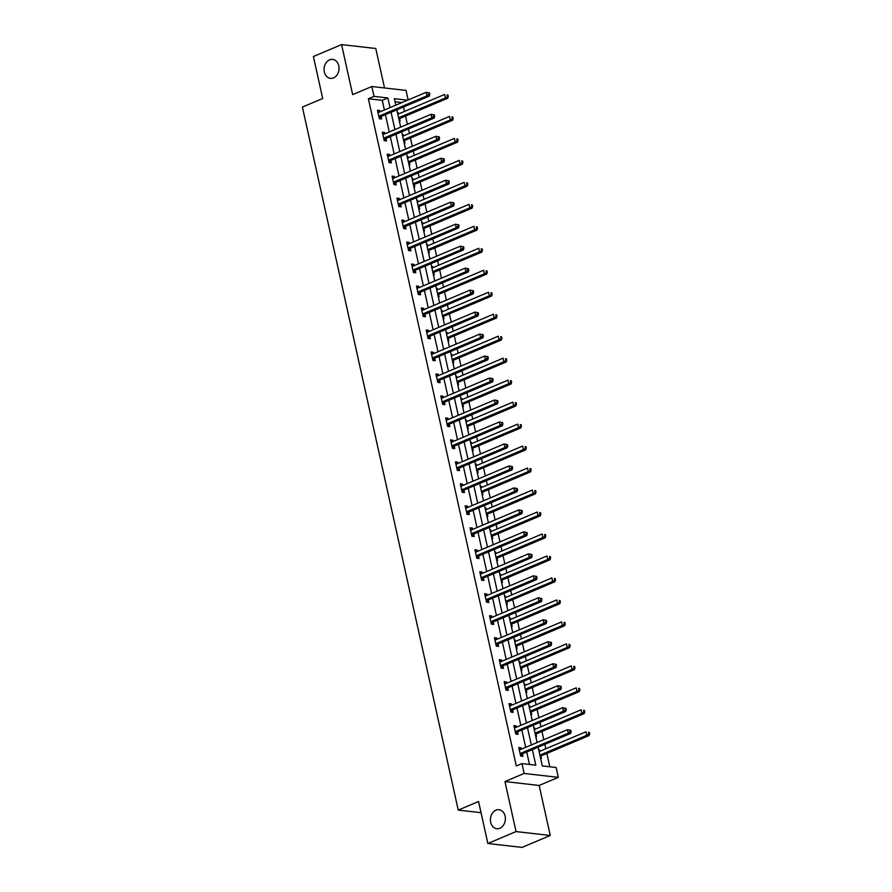 <?xml version="1.0" encoding="UTF-8"?>
<svg xmlns="http://www.w3.org/2000/svg" width="892" height="892" viewBox="0 0 892 892"><rect width="100%" height="100%" fill="white"/><g stroke="black" fill="none" stroke-linecap="round" stroke-linejoin="round"><path stroke-width="1.34" d="M495.896 810.204A9.544 7.459 96.5 0 1 498.985 809.735A9.544 7.459 96.5 0 1 505.374 818.087A9.544 7.459 96.5 0 1 499.899 828.233A9.544 7.459 96.5 0 1 496.811 828.701A9.544 7.459 96.5 0 1 490.422 820.35A9.544 7.459 96.5 0 1 495.896 810.204M329.549 59.853A9.544 7.459 96.5 0 1 332.638 59.396A9.544 7.459 96.5 0 1 339.027 67.747A9.544 7.459 96.5 0 1 333.552 77.894A9.544 7.459 96.5 0 1 330.464 78.351A9.544 7.459 96.5 0 1 324.075 70A9.544 7.459 96.5 0 1 329.549 59.853M538.132 747.184L542.28 765.916L556.14 767.499L558.325 777.367L524.139 773.453L521.943 763.597L535.813 765.18L532.368 749.626M539.158 785.462L504.961 781.559L516.055 831.578L487.857 843.497L522.054 847.4L550.252 835.481L539.158 785.462L558.325 777.367M384.53 87.962L375.777 48.502L341.58 44.6L352.675 94.619L371.841 86.513L406.038 90.415L408.157 99.949M549.818 766.774L546.852 753.417M545.826 748.767L544.845 744.341M543.808 739.691L541.979 731.44M540.953 726.79L539.972 722.364M538.935 717.714L537.107 709.463M536.081 704.814L535.1 700.387M534.063 695.727L532.234 687.487M531.208 682.826L530.227 678.411M529.19 673.75L527.362 665.51M526.336 660.849L525.355 656.434M524.318 651.773L522.5 643.533M521.463 638.873L520.482 634.457M519.445 629.797L517.628 621.557M516.591 616.896L515.609 612.481M514.572 607.82L512.755 599.58M511.718 594.919L510.737 590.504M509.7 585.843L507.882 577.603M506.846 572.943L505.864 568.516M504.827 563.867L503.01 555.616M501.973 550.966L500.992 546.54M499.966 541.89L498.137 533.639M497.1 528.989L496.119 524.563M495.093 519.913L493.265 511.662M492.228 507.013L491.247 502.586M490.221 497.937L488.392 489.686M487.355 485.036L486.374 480.61M485.348 475.949L483.52 467.709M482.483 463.048L481.502 458.633M480.476 453.972L478.647 445.732M477.61 441.072L476.629 436.656M475.603 431.996L473.775 423.756M472.738 419.095L471.757 414.68M470.731 410.019L468.902 401.779M467.865 397.118L466.884 392.703M465.858 388.042L464.03 379.802M462.993 375.142L462.011 370.726M460.986 366.066L459.157 357.826M458.12 353.165L457.139 348.739M456.113 344.089L454.284 335.838M453.248 331.188L452.266 326.762M451.24 322.112L449.412 313.861M448.375 309.212L447.394 304.785M446.368 300.136L444.539 291.885M443.502 287.235L442.521 282.809M441.495 278.159L439.667 269.908M438.63 265.259L437.649 260.832M436.623 256.171L434.794 247.931M433.757 243.271L432.776 238.855M431.75 234.195L429.922 225.955M428.885 221.294L427.904 216.879M426.878 212.218L425.049 203.978M424.012 199.317L423.031 194.902M422.005 190.241L420.177 182.001M419.14 177.341L418.158 172.925M417.133 168.265L415.304 160.025M414.267 155.364L413.286 150.949M412.26 146.288L410.432 138.048M409.395 133.387L408.413 128.961M407.388 124.311L405.559 116.06M404.522 111.411L403.541 106.984M516.055 831.578L550.252 835.481M487.857 843.497L478.558 801.507L458.254 810.092L302.399 107.085L322.703 98.499L313.393 56.519L341.58 44.6M458.254 810.092L481.033 812.69M401.913 102.58L395.045 101.799M397.419 112.504L398.256 112.604L398.557 113.931M399.293 120.955L400.129 121.056L399.627 118.781M402.292 134.48L403.128 134.581L403.429 135.907M404.165 142.943L405.001 143.032L404.5 140.758M407.165 156.468L408.001 156.557L408.302 157.884M409.038 164.92L409.874 165.009L409.372 162.734M412.037 178.445L412.873 178.534L413.174 179.872M413.91 186.896L414.747 186.985L414.245 184.711M416.91 200.421L417.746 200.51L418.047 201.848M418.783 208.873L419.619 208.962L419.117 206.688M421.782 222.398L422.618 222.487L422.92 223.825M423.655 230.85L424.492 230.95L423.99 228.664M426.655 244.375L427.491 244.475L427.792 245.802M428.528 252.826L429.364 252.927L428.862 250.641M431.527 266.351L432.364 266.452L432.665 267.778M433.4 274.803L434.237 274.903L433.735 272.618M436.4 288.328L437.236 288.428L437.537 289.755M438.273 296.78L439.109 296.88L438.608 294.594M441.272 310.305L442.109 310.405L442.41 311.732M443.146 318.756L443.982 318.857L443.48 316.571M446.145 332.281L446.981 332.382L447.282 333.708M448.018 340.733L448.854 340.833L448.353 338.559M451.017 354.258L451.854 354.358L452.155 355.685M452.891 362.721L453.727 362.81L453.225 360.535M455.89 376.246L456.726 376.335L457.027 377.662M457.763 384.697L458.6 384.787L458.098 382.512M460.763 398.222L461.599 398.311L461.9 399.649M462.636 406.674L463.472 406.763L462.97 404.489M465.635 420.199L466.471 420.288L466.772 421.626M467.508 428.651L468.345 428.74L467.843 426.465M470.508 442.176L471.344 442.265L471.645 443.603M472.381 450.627L473.217 450.728L472.715 448.442M475.38 464.152L476.216 464.253L476.518 465.579M477.253 472.604L478.09 472.704L477.588 470.418M480.253 486.129L481.089 486.229L481.39 487.556M482.126 494.581L482.962 494.681L482.46 492.395M485.125 508.106L485.962 508.206L486.252 509.533M486.999 516.557L487.835 516.658L487.333 514.372M489.998 530.082L490.834 530.183L491.124 531.509M491.871 538.534L492.707 538.634L492.206 536.348M494.87 552.059L495.707 552.159L495.997 553.486M496.744 560.51L497.58 560.611L497.078 558.336M499.743 574.035L500.579 574.136L500.869 575.463M501.616 582.498L502.452 582.587L501.951 580.313M504.616 596.023L505.452 596.112L505.742 597.439M506.489 604.475L507.325 604.564L506.823 602.29M509.488 618L510.324 618.089L510.614 619.427M511.361 626.452L512.198 626.541L511.696 624.266M514.361 639.977L515.197 640.066L515.487 641.404M516.234 648.428L517.07 648.517L516.568 646.243M519.233 661.953L520.069 662.042L520.359 663.38M521.106 670.405L521.943 670.505L521.441 668.219M524.106 683.93L524.942 684.03L525.232 685.357M525.979 692.382L526.815 692.482L526.313 690.196M528.978 705.907L529.815 706.007L530.104 707.334M530.851 714.358L531.688 714.459L531.186 712.173M533.851 727.883L534.687 727.983L534.977 729.31M535.724 736.335L536.56 736.435L536.059 734.149M538.723 749.86L539.56 749.96L539.85 751.287M540.597 758.312L541.433 758.412L540.931 756.126M384.396 109.995L382.255 100.339L368.385 98.756L516.312 765.972L521.943 763.597M529.48 764.455L526.726 752.001M525.689 747.351L521.853 730.024M520.817 725.374L516.981 708.047M515.944 703.398L512.108 686.071M511.071 681.41L507.236 664.094M506.199 659.433L502.363 642.117M501.326 637.457L497.491 620.141M496.454 615.48L492.618 598.164M491.581 593.503L487.746 576.187M486.709 571.527L482.873 554.211M481.836 549.55L478 532.223M476.964 527.573L473.128 510.246M472.091 505.597L468.255 488.27M467.218 483.62L463.383 466.293M462.357 461.632L458.51 444.316M457.485 439.656L453.638 422.34M452.612 417.679L448.765 400.363M447.739 395.702L443.893 378.386M442.867 373.726L439.02 356.41M437.994 351.749L434.148 334.433M433.122 329.772L429.275 312.445M428.249 307.796L424.402 290.469M423.377 285.819L419.53 268.492M418.504 263.842L414.657 246.515M413.632 241.855L409.785 224.539M408.759 219.878L404.912 202.562M403.886 197.901L400.04 180.585M399.014 175.925L395.167 158.609M394.141 153.948L390.295 136.632M389.269 131.971L385.422 114.655M380.07 111.823L379.78 110.485L377.461 110.229L379.334 118.681L381.653 118.948L381.14 116.662M384.943 133.8L384.653 132.473L382.333 132.206L384.207 140.657L386.526 140.925L386.013 138.639M389.815 155.777L389.525 154.45L387.206 154.182L389.079 162.634L391.398 162.901L390.886 160.616M394.688 177.753L394.387 176.426L392.079 176.159L393.952 184.611L396.271 184.878L395.758 182.592M399.56 199.73L399.259 198.403L396.951 198.135L398.824 206.587L401.144 206.855L400.631 204.569M404.433 221.707L404.132 220.38L401.824 220.112L403.697 228.564L406.016 228.831L405.503 226.557M409.305 243.683L409.004 242.356L406.696 242.089L408.569 250.552L410.889 250.808L410.376 248.534M414.178 265.671L413.877 264.333L411.569 264.077L413.442 272.528L415.75 272.785L415.248 270.51M419.05 287.648L418.749 286.31L416.441 286.053L418.315 294.505L420.623 294.761L420.121 292.487M423.923 309.624L423.622 308.286L421.314 308.03L423.187 316.482L425.495 316.738L424.993 314.463M428.796 331.601L428.495 330.263L426.186 330.007L428.06 338.458L430.368 338.726L429.866 336.44M433.668 353.578L433.367 352.251L431.059 351.983L432.932 360.435L435.24 360.702L434.738 358.417M438.541 375.554L438.24 374.227L435.932 373.96L437.805 382.412L440.113 382.679L439.611 380.393M443.413 397.531L443.112 396.204L440.804 395.937L442.677 404.388L444.985 404.656L444.484 402.37M448.286 419.508L447.985 418.181L445.677 417.913L447.55 426.365L449.858 426.632L449.356 424.347M453.158 441.484L452.857 440.157L450.549 439.89L452.422 448.341L454.73 448.609L454.229 446.334M458.031 463.461L457.73 462.134L455.422 461.866L457.295 470.329L459.603 470.586L459.101 468.311M462.903 485.449L462.602 484.111L460.294 483.854L462.168 492.306L464.476 492.562L463.974 490.288M467.776 507.425L467.475 506.087L465.167 505.831L467.04 514.283L469.348 514.539L468.846 512.264M472.648 529.402L472.347 528.064L470.039 527.808L471.913 536.259L474.221 536.516L473.719 534.241M477.521 551.379L477.22 550.041L474.912 549.784L476.785 558.236L479.093 558.503L478.591 556.218M482.394 573.355L482.093 572.028L479.785 571.761L481.658 580.213L483.966 580.48L483.464 578.194M487.266 595.332L486.965 594.005L484.657 593.737L486.53 602.189L488.838 602.457L488.337 600.171M492.139 617.309L491.838 615.982L489.53 615.714L491.403 624.166L493.711 624.433L493.209 622.148M497.011 639.285L496.71 637.958L494.402 637.691L496.275 646.143L498.583 646.41L498.082 644.124M501.884 661.262L501.583 659.935L499.275 659.667L501.148 668.119L503.456 668.387L502.954 666.112M506.756 683.239L506.455 681.912L504.147 681.644L506.02 690.107L508.328 690.363L507.827 688.089M511.629 705.226L511.328 703.888L509.02 703.632L510.893 712.084L513.201 712.34L512.699 710.065M516.501 727.203L516.2 725.865L513.892 725.609L515.766 734.06L518.074 734.317L517.572 732.042M521.363 749.18L521.073 747.842L518.765 747.585L520.638 756.037L522.946 756.293L522.444 754.019M504.961 781.559L524.139 773.453M368.385 98.756L374.027 96.369L371.841 86.513M407.555 100.205L394.364 98.689L395.803 105.167M396.828 109.828L400.675 127.155M401.701 131.804L405.537 149.131M406.574 153.781L410.409 171.108M411.446 175.757L415.282 193.085M416.319 197.734L420.154 215.061M421.191 219.722L425.027 237.038M426.064 241.699L429.899 259.014M430.936 263.675L434.772 280.991M435.809 285.652L439.644 302.968M440.681 307.628L444.517 324.944M445.554 329.605L449.39 346.932M450.427 351.582L454.262 368.909M455.299 373.558L459.135 390.886M460.172 395.535L464.007 412.862M465.044 417.512L468.88 434.839M469.917 439.5L473.752 456.815M474.789 461.476L478.625 478.792M479.662 483.453L483.497 500.769M484.534 505.43L488.37 522.745M489.407 527.406L493.243 544.722M494.279 549.383L498.115 566.71M499.152 571.359L502.988 588.687M504.025 593.336L507.86 610.663M508.897 615.313L512.733 632.64M513.77 637.289L517.605 654.616M518.642 659.277L522.478 676.593M523.515 681.254L527.35 698.57M528.387 703.231L532.223 720.546M533.26 725.207L537.096 742.523M390.027 107.609L387.886 97.953L374.027 96.369M531.331 744.965L527.495 727.649M526.458 722.988L522.623 705.661M521.586 701.012L517.75 683.685M516.713 679.035L512.878 661.708M511.841 657.058L508.005 639.731M506.968 635.071L503.133 617.755M502.096 613.094L498.26 595.778M497.223 591.117L493.387 573.801M492.351 569.141L488.515 551.825M487.478 547.164L483.642 529.848M482.605 525.187L478.77 507.871M477.733 503.211L473.897 485.884M472.86 481.234L469.025 463.907M467.988 459.257L464.152 441.93M463.115 437.281L459.28 419.954M458.243 415.293L454.407 397.977M453.37 393.316L449.535 376M448.498 371.34L444.662 354.024M443.625 349.363L439.789 332.047M438.752 327.386L434.917 310.07M433.88 305.41L430.044 288.094M429.007 283.433L425.172 266.106M424.135 261.456L420.299 244.129M419.262 239.48L415.427 222.153M414.39 217.503L410.554 200.176M409.517 195.515L405.682 178.199M404.645 173.539L400.809 156.223M399.772 151.562L395.937 134.246M394.9 129.585L391.064 112.269M382.255 100.339L387.886 97.953M377.717 111.366L379.78 110.485M397.52 112.916L398.256 112.604M402.392 134.893L403.128 134.581M382.59 133.343L384.653 132.473M407.265 156.869L408.001 156.557M387.462 155.32L389.525 154.45M412.126 178.846L412.873 178.534M392.335 177.296L394.387 176.426M416.999 200.834L417.746 200.51M397.208 199.273L399.259 198.403M421.871 222.81L422.618 222.487M402.08 221.249L404.132 220.38M426.744 244.787L427.491 244.475M406.953 243.226L409.004 242.356M431.617 266.764L432.364 266.452M411.825 265.203L413.877 264.333M436.489 288.74L437.236 288.428M416.698 287.179L418.749 286.31M441.362 310.717L442.109 310.405M421.57 309.156L423.622 308.286M446.234 332.694L446.981 332.382M426.443 331.144L428.495 330.263M451.107 354.67L451.854 354.358M431.315 353.12L433.367 352.251M455.979 376.647L456.726 376.335M436.188 375.097L438.24 374.227M460.852 398.624L461.599 398.311M441.061 397.074L443.112 396.204M465.724 420.611L466.471 420.288M445.933 419.05L447.985 418.181M470.597 442.588L471.344 442.265M450.806 441.027L452.857 440.157M475.469 464.565L476.216 464.253M455.678 463.004L457.73 462.134M480.342 486.541L481.089 486.229M460.551 484.98L462.602 484.111M485.215 508.518L485.962 508.206M465.423 506.957L467.475 506.087M490.087 530.495L490.834 530.183M470.296 528.934L472.347 528.064M494.96 552.471L495.707 552.159M475.168 550.922L477.22 550.041M499.832 574.448L500.579 574.136M480.03 572.898L482.093 572.028M504.705 596.425L505.452 596.112M484.902 594.875L486.965 594.005M509.577 618.401L510.324 618.089M489.775 616.851L491.838 615.982M514.45 640.389L515.197 640.066M494.647 638.828L496.71 637.958M519.322 662.366L520.069 662.042M499.52 660.805L501.583 659.935M524.195 684.342L524.942 684.03M504.393 682.781L506.455 681.912M529.067 706.319L529.815 706.007M509.265 704.758L511.328 703.888M533.94 728.296L534.687 727.983M514.138 726.735L516.2 725.865M538.813 750.272L539.56 749.96M519.01 748.711L521.073 747.842M379.379 115.971L381.687 116.228L429.275 96.113L426.967 95.845L379.379 115.971A1.494 1.171 -83.5 0 0 378.977 116.25L378.832 116.395M428.885 94.251L426.967 95.845L426.186 92.322L429.498 92.946L428.573 92.835L428.885 94.251L429.81 94.351L429.498 92.946M377.974 112.504L378.152 112.526A1.494 1.171 -83.5 0 0 378.598 112.448L426.186 92.322L428.573 92.835M381.687 116.228A1.494 1.171 -83.5 0 0 381.285 116.506L379.312 118.569M429.275 96.113L429.81 94.351M398.969 119.461L399.772 118.625A1.494 1.171 96.5 0 1 400.173 118.346L447.762 98.22L445.454 97.964L444.662 94.441L397.81 114.254M398.59 117.766L445.454 97.964L448.297 96.47L447.985 95.054L447.059 94.953L447.371 96.358M447.059 94.953L447.985 95.054M448.297 96.47L447.762 98.22M384.251 137.948L386.559 138.204L434.148 118.09L431.839 117.822L384.251 137.948A1.494 1.171 -83.5 0 0 383.85 138.227L383.705 138.371M433.757 116.228L431.839 117.822L431.059 114.299L434.371 114.923L433.445 114.823L433.757 116.228L434.683 116.328L434.371 114.923M382.846 134.48L383.025 134.502A1.494 1.171 -83.5 0 0 383.471 134.424L431.059 114.299L433.445 114.823M386.559 138.204A1.494 1.171 -83.5 0 0 386.158 138.483L384.184 140.546M434.148 118.09L434.683 116.328M389.124 159.924L391.432 160.181L439.02 140.066L436.712 139.799L389.124 159.924A1.494 1.171 -83.5 0 0 388.722 160.203L388.577 160.359M438.63 138.204L436.712 139.799L435.932 136.275L439.243 136.9L438.318 136.799L438.63 138.204L439.555 138.305L439.243 136.9M387.719 156.468L387.897 156.479A1.494 1.171 -83.5 0 0 388.343 156.401L435.932 136.275L438.318 136.799M391.432 160.181A1.494 1.171 -83.5 0 0 391.03 160.471L389.057 162.522M439.02 140.066L439.555 138.305M403.842 141.438L404.645 140.601A1.494 1.171 96.5 0 1 405.046 140.323L452.634 120.197L450.326 119.941L449.535 116.417L402.682 136.231M403.463 139.754L450.326 119.941L453.169 118.446L452.857 117.03L451.932 116.93L452.244 118.335M451.932 116.93L452.857 117.03M453.169 118.446L452.634 120.197M408.714 163.426L409.517 162.578A1.494 1.171 96.5 0 1 409.919 162.299L457.507 142.174L455.188 141.917L454.407 138.394L407.555 158.207M408.335 161.731L455.188 141.917L458.042 140.423L457.73 139.018L456.804 138.907L457.117 140.312M456.804 138.907L457.73 139.018M458.042 140.423L457.507 142.174M393.996 181.901L396.304 182.169L443.893 162.043L441.585 161.775L393.996 181.901A1.494 1.171 -83.5 0 0 393.595 182.18L393.45 182.336M443.502 160.181L441.585 161.775L440.804 158.252L444.116 158.876L443.19 158.776L443.502 160.181L444.428 160.292L444.116 158.876M392.591 178.445L392.77 178.456A1.494 1.171 -83.5 0 0 393.216 178.378L440.804 158.252L443.19 158.776M396.304 182.169A1.494 1.171 -83.5 0 0 395.903 182.447L393.93 184.499M443.893 162.043L444.428 160.292M398.869 203.878L401.177 204.145L448.765 184.02L446.457 183.752L398.869 203.878A1.494 1.171 -83.5 0 0 398.468 204.156L398.323 204.313M448.375 182.158L446.457 183.752L445.677 180.24L448.988 180.853L448.063 180.753L448.375 182.158L449.3 182.269L448.988 180.853M397.464 200.421L397.642 200.432A1.494 1.171 -83.5 0 0 398.088 200.354L445.677 180.24L448.063 180.753M401.177 204.145A1.494 1.171 -83.5 0 0 400.776 204.424L398.802 206.476M448.765 184.02L449.3 182.269M403.742 225.854L406.05 226.122L453.638 205.996L451.33 205.74L403.742 225.854A1.494 1.171 -83.5 0 0 403.34 226.133L403.195 226.289M453.248 204.134L451.33 205.74L450.549 202.216L453.861 202.83L452.935 202.729L453.248 204.134L454.173 204.246L453.861 202.83M402.337 222.398L402.515 222.409A1.494 1.171 -83.5 0 0 402.961 222.331L450.549 202.216L452.935 202.729M406.05 226.122A1.494 1.171 -83.5 0 0 405.648 226.401L403.675 228.452M453.638 205.996L454.173 204.246M413.587 185.402L414.39 184.555A1.494 1.171 96.5 0 1 414.791 184.276L462.379 164.15L460.06 163.894L459.28 160.37L412.427 180.184M413.208 183.707L460.06 163.894L462.915 162.4L462.602 160.995L461.677 160.883L461.989 162.299M461.677 160.883L462.602 160.995M462.915 162.4L462.379 164.15M418.459 207.379L419.262 206.531A1.494 1.171 96.5 0 1 419.664 206.253L467.252 186.138L464.933 185.87L464.152 182.347L417.3 202.161M418.08 205.684L464.933 185.87L467.787 184.376L467.475 182.971L466.549 182.86L466.862 184.276M466.549 182.86L467.475 182.971M467.787 184.376L467.252 186.138M423.332 229.355L424.135 228.508A1.494 1.171 96.5 0 1 424.536 228.229L472.124 208.115L469.805 207.847L469.025 204.324L422.172 224.137M422.953 227.661L469.805 207.847L472.66 206.353L472.347 204.948L471.422 204.837L471.734 206.253M471.422 204.837L472.347 204.948M472.66 206.353L472.124 208.115M428.205 251.332L429.007 250.485A1.494 1.171 96.5 0 1 429.409 250.206L476.997 230.091L474.678 229.824L473.897 226.3L427.045 246.114M427.825 249.637L474.678 229.824L477.532 228.33L477.22 226.925L476.295 226.813L476.607 228.229M476.295 226.813L477.22 226.925M477.532 228.33L476.997 230.091M433.077 273.309L433.88 272.461A1.494 1.171 96.5 0 1 434.281 272.183L481.87 252.068L479.55 251.8L478.77 248.277L431.918 268.091M432.698 271.614L479.55 251.8L482.405 250.306L482.093 248.901L481.167 248.801L481.479 250.206M481.167 248.801L482.093 248.901M482.405 250.306L481.87 252.068M437.95 295.285L438.752 294.449A1.494 1.171 96.5 0 1 439.154 294.159L486.742 274.045L484.423 273.777L483.642 270.254L436.79 290.067M437.571 293.591L484.423 273.777L487.277 272.294L486.965 270.878L486.04 270.778L486.352 272.183M486.04 270.778L486.965 270.878M487.277 272.294L486.742 274.045M442.822 317.262L443.625 316.426A1.494 1.171 96.5 0 1 444.026 316.147L491.615 296.021L489.295 295.754L488.515 292.242L441.663 312.044M442.443 315.567L489.295 295.754L492.15 294.271L491.838 292.855L490.912 292.754L491.224 294.159M490.912 292.754L491.838 292.855M492.15 294.271L491.615 296.021M447.695 339.239L448.498 338.402A1.494 1.171 96.5 0 1 448.899 338.124L496.487 317.998L494.168 317.742L493.387 314.218L446.535 334.032M447.316 337.544L494.168 317.742L497.022 316.247L496.71 314.831L495.785 314.731L496.097 316.136M495.785 314.731L496.71 314.831M497.022 316.247L496.487 317.998M452.567 361.215L453.37 360.379A1.494 1.171 96.5 0 1 453.772 360.1L501.36 339.975L499.041 339.718L498.26 336.195L451.408 356.008M452.188 359.532L499.041 339.718L501.895 338.224L501.583 336.808L500.657 336.708L500.969 338.113M500.657 336.708L501.583 336.808M501.895 338.224L501.36 339.975M457.44 383.203L458.243 382.356A1.494 1.171 96.5 0 1 458.644 382.077L506.232 361.951L503.913 361.695L503.133 358.171L456.28 377.985M457.061 381.508L503.913 361.695L506.767 360.201L506.455 358.796L505.53 358.684L505.842 360.089M505.53 358.684L506.455 358.796M506.767 360.201L506.232 361.951M462.301 405.18L463.115 404.332A1.494 1.171 96.5 0 1 463.517 404.054L511.105 383.928L508.786 383.672L508.005 380.148L461.153 399.962M461.933 403.485L508.786 383.672L511.64 382.177L511.328 380.772L510.402 380.661L510.715 382.077M510.402 380.661L511.328 380.772M511.64 382.177L511.105 383.928M467.174 427.156L467.988 426.309A1.494 1.171 96.5 0 1 468.389 426.03L515.966 405.916L513.658 405.648L512.878 402.125L466.025 421.938M466.806 425.462L513.658 405.648L516.513 404.154L516.2 402.749L515.275 402.638L515.587 404.054M515.275 402.638L516.2 402.749M516.513 404.154L515.966 405.916M472.046 449.133L472.86 448.286A1.494 1.171 96.5 0 1 473.262 448.007L520.839 427.892L518.531 427.625L517.75 424.101L470.898 443.915M471.678 447.438L518.531 427.625L521.385 426.131L521.073 424.726L520.148 424.614L520.46 426.03M520.148 424.614L521.073 424.726M521.385 426.131L520.839 427.892M476.919 471.11L477.733 470.262A1.494 1.171 96.5 0 1 478.134 469.984L525.711 449.869L523.403 449.601L522.623 446.078L475.77 465.892M476.551 469.415L523.403 449.601L526.258 448.107L525.946 446.702L525.02 446.591L525.332 448.007M525.02 446.591L525.946 446.702M526.258 448.107L525.711 449.869M481.792 493.086L482.605 492.239A1.494 1.171 96.5 0 1 483.007 491.96L530.584 471.846L528.276 471.578L527.495 468.055L480.643 487.868M481.424 491.392L528.276 471.578L531.13 470.084L530.818 468.679L529.893 468.579L530.205 469.984M529.893 468.579L530.818 468.679M531.13 470.084L530.584 471.846M486.664 515.063L487.478 514.227A1.494 1.171 96.5 0 1 487.879 513.937L535.456 493.822L533.148 493.555L532.368 490.031L485.516 509.845M486.296 513.368L533.148 493.555L536.003 492.072L535.691 490.656L534.765 490.555L535.077 491.96M534.765 490.555L535.691 490.656M536.003 492.072L535.456 493.822M491.537 537.04L492.351 536.203A1.494 1.171 96.5 0 1 492.752 535.925L540.329 515.799L538.021 515.531L537.24 512.019L490.388 531.822M491.169 535.345L538.021 515.531L540.875 514.048L540.563 512.632L539.638 512.532L539.95 513.937M539.638 512.532L540.563 512.632M540.875 514.048L540.329 515.799M496.409 559.016L497.223 558.18A1.494 1.171 96.5 0 1 497.625 557.901L545.202 537.776L542.894 537.508L542.113 533.996L495.261 553.809M496.041 557.322L542.894 537.508L545.748 536.025L545.436 534.609L544.51 534.509L544.822 535.914M544.51 534.509L545.436 534.609M545.748 536.025L545.202 537.776M501.282 580.993L502.096 580.157A1.494 1.171 96.5 0 1 502.497 579.878L550.074 559.752L547.766 559.496L546.986 555.972L500.133 575.786M500.914 579.298L547.766 559.496L550.62 558.002L550.308 556.586L549.383 556.485L549.695 557.89M549.383 556.485L550.308 556.586M550.62 558.002L550.074 559.752M408.614 247.831L410.922 248.099L458.51 227.973L456.202 227.716L408.614 247.831A1.494 1.171 -83.5 0 0 408.213 248.11L408.068 248.266M458.12 226.111L456.202 227.716L455.422 224.193L458.733 224.817L457.808 224.706L458.12 226.111L459.046 226.222L458.733 224.817M407.209 244.375L407.388 244.386A1.494 1.171 -83.5 0 0 407.834 244.308L455.422 224.193L457.808 224.706M410.922 248.099A1.494 1.171 -83.5 0 0 410.521 248.377L408.547 250.44M458.51 227.973L459.046 226.222M413.487 269.808L415.795 270.075L463.383 249.95L461.075 249.693L413.487 269.808A1.494 1.171 -83.5 0 0 413.085 270.086L412.94 270.243M462.993 248.099L461.075 249.693L460.294 246.17L463.606 246.794L462.68 246.683L462.993 248.099L463.918 248.199L463.606 246.794M412.082 266.351L412.26 266.362A1.494 1.171 -83.5 0 0 412.706 266.284L460.294 246.17L462.68 246.683M415.795 270.075A1.494 1.171 -83.5 0 0 415.393 270.354L413.42 272.417M463.383 249.95L463.918 248.199M418.359 291.784L420.667 292.052L468.255 271.937L465.947 271.67L418.359 291.784A1.494 1.171 -83.5 0 0 417.958 292.063L417.813 292.219M467.865 270.075L465.947 271.67L465.167 268.146L468.478 268.771L467.553 268.659L467.865 270.075L468.791 270.176L468.478 268.771M416.954 288.328L417.133 288.339A1.494 1.171 -83.5 0 0 417.579 288.261L465.167 268.146L467.553 268.659M420.667 292.052A1.494 1.171 -83.5 0 0 420.266 292.331L418.292 294.393M468.255 271.937L468.791 270.176M423.232 313.761L425.54 314.029L473.128 293.914L470.82 293.646L423.232 313.761A1.494 1.171 -83.5 0 0 422.83 314.051L422.685 314.196M472.738 292.052L470.82 293.646L470.039 290.123L473.351 290.747L472.425 290.636L472.738 292.052L473.663 292.152L473.351 290.747M421.816 310.305L422.005 310.316A1.494 1.171 -83.5 0 0 422.451 310.249L470.039 290.123L472.425 290.636M425.54 314.029A1.494 1.171 -83.5 0 0 425.138 314.307L423.165 316.37M473.128 293.914L473.663 292.152M428.104 335.749L430.412 336.005L478 315.891L475.692 315.623L428.104 335.749A1.494 1.171 -83.5 0 0 427.703 336.028L427.558 336.173M477.61 314.029L475.692 315.623L474.901 312.1L478.223 312.724L477.298 312.613L477.61 314.029L478.536 314.129L478.223 312.724M426.688 332.281L426.878 332.303A1.494 1.171 -83.5 0 0 427.324 332.225L474.901 312.1L477.298 312.613M430.412 336.005A1.494 1.171 -83.5 0 0 430.011 336.284L428.037 338.347M478 315.891L478.536 314.129M432.977 357.725L435.285 357.982L482.873 337.867L480.565 337.6L432.977 357.725A1.494 1.171 -83.5 0 0 432.575 358.004L432.43 358.149M482.483 336.005L480.565 337.6L479.773 334.076L483.096 334.701L482.171 334.6L482.483 336.005L483.408 336.106L483.096 334.701M431.561 354.258L431.75 354.28A1.494 1.171 -83.5 0 0 432.196 354.202L479.773 334.076L482.171 334.6M435.285 357.982A1.494 1.171 -83.5 0 0 434.883 358.261L432.91 360.323M482.873 337.867L483.408 336.106M437.849 379.702L440.157 379.959L487.746 359.844L485.426 359.576L437.849 379.702A1.494 1.171 -83.5 0 0 437.448 379.981L437.303 380.137M487.355 357.982L485.426 359.576L484.646 356.053L487.969 356.677L487.043 356.577L487.355 357.982L488.281 358.082L487.969 356.677M436.433 376.246L436.623 376.257A1.494 1.171 -83.5 0 0 437.069 376.179L484.646 356.053L487.043 356.577M440.157 379.959A1.494 1.171 -83.5 0 0 439.756 380.248L437.782 382.3M487.746 359.844L488.281 358.082M442.722 401.679L445.03 401.946L492.618 381.821L490.299 381.553L442.722 401.679A1.494 1.171 -83.5 0 0 442.32 401.957L442.176 402.114M492.228 379.959L490.299 381.553L489.518 378.03L492.841 378.654L491.916 378.554L492.228 379.959L493.153 380.07L492.841 378.654M441.306 398.222L441.495 398.233A1.494 1.171 -83.5 0 0 441.941 398.155L489.518 378.03L491.916 378.554M445.03 401.946A1.494 1.171 -83.5 0 0 444.629 402.225L442.655 404.277M492.618 381.821L493.153 380.07M447.594 423.655L449.902 423.923L497.491 403.797L495.172 403.53L447.594 423.655A1.494 1.171 -83.5 0 0 447.193 423.934L447.048 424.09M497.1 401.935L495.172 403.53L494.391 400.017L497.714 400.631L496.788 400.53L497.1 401.935L498.026 402.047L497.714 400.631M446.178 420.199L446.368 420.21A1.494 1.171 -83.5 0 0 446.814 420.132L494.391 400.017L496.788 400.53M449.902 423.923A1.494 1.171 -83.5 0 0 449.501 424.202L447.528 426.253M497.491 403.797L498.026 402.047M452.467 445.632L454.775 445.9L502.363 425.774L500.044 425.517L452.467 445.632A1.494 1.171 -83.5 0 0 452.066 445.911L451.921 446.067M501.973 423.912L500.044 425.517L499.264 421.994L502.586 422.607L501.661 422.507L501.973 423.912L502.898 424.023L502.586 422.607M451.051 442.176L451.24 442.187A1.494 1.171 -83.5 0 0 451.687 442.109L499.264 421.994L501.661 422.507M454.775 445.9A1.494 1.171 -83.5 0 0 454.374 446.178L452.4 448.23M502.363 425.774L502.898 424.023M457.34 467.609L459.648 467.876L507.236 447.751L504.917 447.494L457.34 467.609A1.494 1.171 -83.5 0 0 456.938 467.887L456.793 468.044M506.846 445.888L504.917 447.494L504.136 443.971L507.459 444.595L506.533 444.484L506.846 445.888L507.771 446L507.459 444.595M455.923 464.152L456.113 464.163A1.494 1.171 -83.5 0 0 456.559 464.085L504.136 443.971L506.533 444.484M459.648 467.876A1.494 1.171 -83.5 0 0 459.246 468.155L457.273 470.218M507.236 447.751L507.771 446M462.212 489.585L464.52 489.853L512.108 469.727L509.789 469.471L462.212 489.585A1.494 1.171 -83.5 0 0 461.811 489.864L461.666 490.02M511.718 467.876L509.789 469.471L509.009 465.947L512.331 466.572L511.406 466.46L511.718 467.876L512.644 467.977L512.331 466.572M460.796 486.129L460.986 486.14A1.494 1.171 -83.5 0 0 461.432 486.062L509.009 465.947L511.406 466.46M464.52 489.853A1.494 1.171 -83.5 0 0 464.119 490.132L462.145 492.194M512.108 469.727L512.644 467.977M467.085 511.562L469.393 511.83L516.981 491.715L514.662 491.447L467.085 511.562A1.494 1.171 -83.5 0 0 466.683 511.841L466.538 511.997M516.591 489.853L514.662 491.447L513.881 487.924L517.204 488.548L516.278 488.437L516.591 489.853L517.516 489.953L517.204 488.548M465.669 508.106L465.858 508.117A1.494 1.171 -83.5 0 0 466.304 508.039L513.881 487.924L516.278 488.437M469.393 511.83A1.494 1.171 -83.5 0 0 468.991 512.108L467.018 514.171M516.981 491.715L517.516 489.953M471.957 533.539L474.265 533.806L521.853 513.692L519.534 513.424L471.957 533.539A1.494 1.171 -83.5 0 0 471.556 533.829L471.411 533.973M521.463 511.83L519.534 513.424L518.754 509.901L522.076 510.525L521.151 510.414L521.463 511.83L522.389 511.93L522.076 510.525M470.541 530.082L470.731 530.093A1.494 1.171 -83.5 0 0 471.177 530.026L518.754 509.901L521.151 510.414M474.265 533.806A1.494 1.171 -83.5 0 0 473.864 534.085L471.89 536.148M521.853 513.692L522.389 511.93M476.83 555.526L479.138 555.783L526.726 535.668L524.407 535.401L476.83 555.526A1.494 1.171 -83.5 0 0 476.428 555.805L476.283 555.95M526.336 533.806L524.407 535.401L523.626 531.877L526.949 532.502L526.024 532.39L526.336 533.806L527.261 533.907L526.949 532.502M475.414 552.059L475.603 552.081A1.494 1.171 -83.5 0 0 476.049 552.003L523.626 531.877L526.024 532.39M479.138 555.783A1.494 1.171 -83.5 0 0 478.736 556.062L476.763 558.124M526.726 535.668L527.261 533.907M481.702 577.503L484.01 577.76L531.599 557.645L529.279 557.377L481.702 577.503A1.494 1.171 -83.5 0 0 481.301 577.782L481.156 577.927M531.208 555.783L529.279 557.377L528.499 553.854L531.822 554.478L530.896 554.378L531.208 555.783L532.134 555.883L531.822 554.478M480.286 574.035L480.476 574.058A1.494 1.171 -83.5 0 0 480.922 573.98L528.499 553.854L530.896 554.378M484.01 577.76A1.494 1.171 -83.5 0 0 483.609 578.038L481.635 580.101M531.599 557.645L532.134 555.883M486.575 599.48L488.883 599.736L536.471 579.622L534.152 579.354L486.575 599.48A1.494 1.171 -83.5 0 0 486.173 599.759L486.028 599.915M536.081 577.76L534.152 579.354L533.371 575.831L536.694 576.455L535.769 576.355L536.081 577.76L537.006 577.86L536.694 576.455M485.159 596.023L485.348 596.034A1.494 1.171 -83.5 0 0 485.794 595.956L533.371 575.831L535.769 576.355M488.883 599.736A1.494 1.171 -83.5 0 0 488.482 600.026L486.508 602.078M536.471 579.622L537.006 577.86M491.447 621.456L493.755 621.724L541.344 601.598L539.024 601.331L491.447 621.456A1.494 1.171 -83.5 0 0 491.046 621.735L490.901 621.891M540.953 599.736L539.024 601.331L538.244 597.807L541.567 598.432L540.641 598.331L540.953 599.736L541.879 599.848L541.567 598.432M490.031 618L490.221 618.011A1.494 1.171 -83.5 0 0 490.667 617.933L538.244 597.807L540.641 598.331M493.755 621.724A1.494 1.171 -83.5 0 0 493.354 622.003L491.38 624.054M541.344 601.598L541.879 599.848M506.154 602.981L506.968 602.133A1.494 1.171 96.5 0 1 507.37 601.855L554.947 581.729L552.639 581.472L551.858 577.949L505.006 597.763M505.786 601.286L552.639 581.472L555.493 579.978L555.181 578.573L554.255 578.462L554.568 579.867M554.255 578.462L555.181 578.573M555.493 579.978L554.947 581.729M511.027 624.957L511.841 624.11A1.494 1.171 96.5 0 1 512.242 623.831L559.819 603.706L557.511 603.449L556.731 599.926L509.878 619.739M510.659 623.263L557.511 603.449L560.366 601.955L560.053 600.55L559.128 600.439L559.44 601.855M559.128 600.439L560.053 600.55M560.366 601.955L559.819 603.706M496.32 643.433L498.628 643.701L546.216 623.575L543.897 623.307L496.32 643.433A1.494 1.171 -83.5 0 0 495.919 643.712L495.774 643.868M545.826 621.713L543.897 623.307L543.116 619.795L546.439 620.408L545.514 620.308L545.826 621.713L546.751 621.824L546.439 620.408M494.904 639.977L495.093 639.988A1.494 1.171 -83.5 0 0 495.528 639.91L543.116 619.795L545.514 620.308M498.628 643.701A1.494 1.171 -83.5 0 0 498.227 643.979L496.253 646.031M546.216 623.575L546.751 621.824M515.899 646.934L516.713 646.087A1.494 1.171 96.5 0 1 517.115 645.808L564.692 625.693L562.384 625.426L561.603 621.902L514.751 641.716M515.531 645.239L562.384 625.426L565.238 623.932L564.926 622.527L564 622.415L564.313 623.831M564 622.415L564.926 622.527M565.238 623.932L564.692 625.693M501.192 665.41L503.501 665.677L551.078 645.552L548.77 645.295L501.192 665.41A1.494 1.171 -83.5 0 0 500.791 665.688L500.646 665.845M550.698 643.689L548.77 645.295L547.989 641.772L551.312 642.385L550.386 642.285L550.698 643.689L551.624 643.801L551.312 642.385M499.776 661.953L499.966 661.964A1.494 1.171 -83.5 0 0 500.401 661.886L547.989 641.772L550.386 642.285M503.501 665.677A1.494 1.171 -83.5 0 0 503.099 665.956L501.126 668.008M551.078 645.552L551.624 643.801M520.772 668.911L521.586 668.063A1.494 1.171 96.5 0 1 521.987 667.785L569.564 647.67L567.256 647.402L566.476 643.879L519.623 663.693M520.404 667.216L567.256 647.402L570.111 645.908L569.798 644.503L568.873 644.392L569.185 645.808M568.873 644.392L569.798 644.503M570.111 645.908L569.564 647.67M506.054 687.386L508.373 687.654L555.95 667.528L553.642 667.272L506.054 687.386A1.494 1.171 -83.5 0 0 505.664 687.665L505.519 687.821M555.571 665.666L553.642 667.272L552.862 663.748L556.184 664.373L555.259 664.261L555.571 665.666L556.496 665.778L556.184 664.373M504.649 683.93L504.839 683.941A1.494 1.171 -83.5 0 0 505.273 683.863L552.862 663.748L555.259 664.261M508.373 687.654A1.494 1.171 -83.5 0 0 507.972 687.933L505.998 689.995M555.95 667.528L556.496 665.778M525.644 690.887L526.458 690.04A1.494 1.171 96.5 0 1 526.86 689.761L574.437 669.647L572.129 669.379L571.348 665.856L524.496 685.669M525.277 689.193L572.129 669.379L574.983 667.885L574.671 666.48L573.746 666.369L574.058 667.785M573.746 666.369L574.671 666.48M574.983 667.885L574.437 669.647M510.926 709.363L513.246 709.631L560.823 689.505L558.515 689.248L510.926 709.363A1.494 1.171 -83.5 0 0 510.536 709.642L510.391 709.798M560.444 687.654L558.515 689.248L557.734 685.725L561.057 686.349L560.131 686.238L560.444 687.654L561.369 687.754L561.057 686.349M509.522 705.907L509.711 705.918A1.494 1.171 -83.5 0 0 510.146 705.84L557.734 685.725L560.131 686.238M513.246 709.631A1.494 1.171 -83.5 0 0 512.844 709.909L510.871 711.972M560.823 689.505L561.369 687.754M530.517 712.864L531.331 712.017A1.494 1.171 96.5 0 1 531.732 711.738L579.309 691.623L577.001 691.356L576.221 687.832L529.369 707.646M530.149 711.169L577.001 691.356L579.856 689.862L579.544 688.457L578.618 688.356L578.93 689.761M578.618 688.356L579.544 688.457M579.856 689.862L579.309 691.623M515.799 731.34L518.118 731.607L565.695 711.493L563.387 711.225L515.799 731.34A1.494 1.171 -83.5 0 0 515.409 731.618L515.264 731.774M565.316 709.631L563.387 711.225L562.607 707.702L565.929 708.326L565.004 708.215L565.316 709.631L566.242 709.731L565.929 708.326M514.394 727.883L514.584 727.894A1.494 1.171 -83.5 0 0 515.019 727.816L562.607 707.702L565.004 708.215M518.118 731.607A1.494 1.171 -83.5 0 0 517.717 731.886L515.743 733.949M565.695 711.493L566.242 709.731M535.39 734.841L536.203 734.004A1.494 1.171 96.5 0 1 536.594 733.715L584.182 713.6L581.874 713.332L581.093 709.809L534.241 729.623M535.022 733.146L581.874 713.332L584.728 711.849L584.416 710.433L583.491 710.333L583.803 711.738M583.491 710.333L584.416 710.433M584.728 711.849L584.182 713.6M520.672 753.316L522.991 753.584L570.568 733.469L568.26 733.202L520.672 753.316A1.494 1.171 -83.5 0 0 520.281 753.606L520.136 753.751M570.189 731.607L568.26 733.202L567.479 729.678L570.802 730.303L569.876 730.191L570.189 731.607L571.114 731.708L570.802 730.303M519.267 749.86L519.456 749.871A1.494 1.171 -83.5 0 0 519.891 749.804L567.479 729.678L569.876 730.191M522.991 753.584A1.494 1.171 -83.5 0 0 522.589 753.863L520.616 755.925M570.568 733.469L571.114 731.708M540.262 756.817L541.076 755.981A1.494 1.171 96.5 0 1 541.466 755.702L589.054 735.577L586.746 735.309L585.966 731.797L539.102 751.599M539.894 755.123L586.746 735.309L589.601 733.826L589.289 732.41L588.363 732.31L588.675 733.715M588.363 732.31L589.289 732.41M589.601 733.826L589.054 735.577M378.977 116.25L381.285 116.506M399.772 118.625L398.757 118.502M400.173 118.346L398.679 118.168M383.85 138.227L386.158 138.483M388.722 160.203L391.03 160.471M404.645 140.601L403.63 140.479M405.046 140.323L403.552 140.144M409.517 162.578L408.503 162.467M409.919 162.299L408.425 162.132M393.595 182.18L395.903 182.447M398.468 204.156L400.776 204.424M403.34 226.133L405.648 226.401M414.39 184.555L413.375 184.443M414.791 184.276L413.297 184.109M419.262 206.531L418.248 206.42M419.664 206.253L418.17 206.085M424.135 228.508L423.12 228.397M424.536 228.229L423.042 228.062M429.007 250.485L427.993 250.373M429.409 250.206L427.915 250.039M433.88 272.461L432.865 272.35M434.281 272.183L432.787 272.015M438.752 294.449L437.738 294.327M439.154 294.159L437.66 293.992M443.625 316.426L442.599 316.303M444.026 316.147L442.532 315.969M448.498 338.402L447.472 338.28M448.899 338.124L447.405 337.945M453.37 360.379L452.344 360.257M453.772 360.1L452.277 359.922M458.243 382.356L457.217 382.244M458.644 382.077L457.15 381.91M463.115 404.332L462.089 404.221M463.517 404.054L462.023 403.886M467.988 426.309L466.962 426.198M468.389 426.03L466.895 425.863M472.86 448.286L471.835 448.174M473.262 448.007L471.768 447.84M477.733 470.262L476.707 470.151M478.134 469.984L476.64 469.816M482.605 492.239L481.58 492.128M483.007 491.96L481.513 491.793M487.478 514.227L486.452 514.104M487.879 513.937L486.385 513.77M492.351 536.203L491.325 536.081M492.752 535.925L491.258 535.746M497.223 558.18L496.197 558.058M497.625 557.901L496.13 557.723M502.096 580.157L501.07 580.034M502.497 579.878L501.003 579.7M408.213 248.11L410.521 248.377M413.085 270.086L415.393 270.354M417.958 292.063L420.266 292.331M422.83 314.051L425.138 314.307M427.703 336.028L430.011 336.284M432.575 358.004L434.883 358.261M437.448 379.981L439.756 380.248M442.32 401.957L444.629 402.225M447.193 423.934L449.501 424.202M452.066 445.911L454.374 446.178M456.938 467.887L459.246 468.155M461.811 489.864L464.119 490.132M466.683 511.841L468.991 512.108M471.556 533.829L473.864 534.085M476.428 555.805L478.736 556.062M481.301 577.782L483.609 578.038M486.173 599.759L488.482 600.026M491.046 621.735L493.354 622.003M506.968 602.133L505.942 602.022M507.37 601.855L505.875 601.687M511.841 624.11L510.815 623.999M512.242 623.831L510.748 623.664M495.919 643.712L498.227 643.979M516.713 646.087L515.688 645.975M517.115 645.808L515.621 645.641M500.791 665.688L503.099 665.956M521.586 668.063L520.56 667.952M521.987 667.785L520.493 667.617M505.664 687.665L507.972 687.933M526.458 690.04L525.433 689.929M526.86 689.761L525.366 689.594M510.536 709.642L512.844 709.909M531.331 712.017L530.305 711.905M531.732 711.738L530.238 711.571M515.409 731.618L517.717 731.886M536.203 734.004L535.178 733.882M536.594 733.715L535.111 733.547M520.281 753.606L522.589 753.863M541.076 755.981L540.05 755.858M541.466 755.702L539.972 755.524"/></g></svg>
